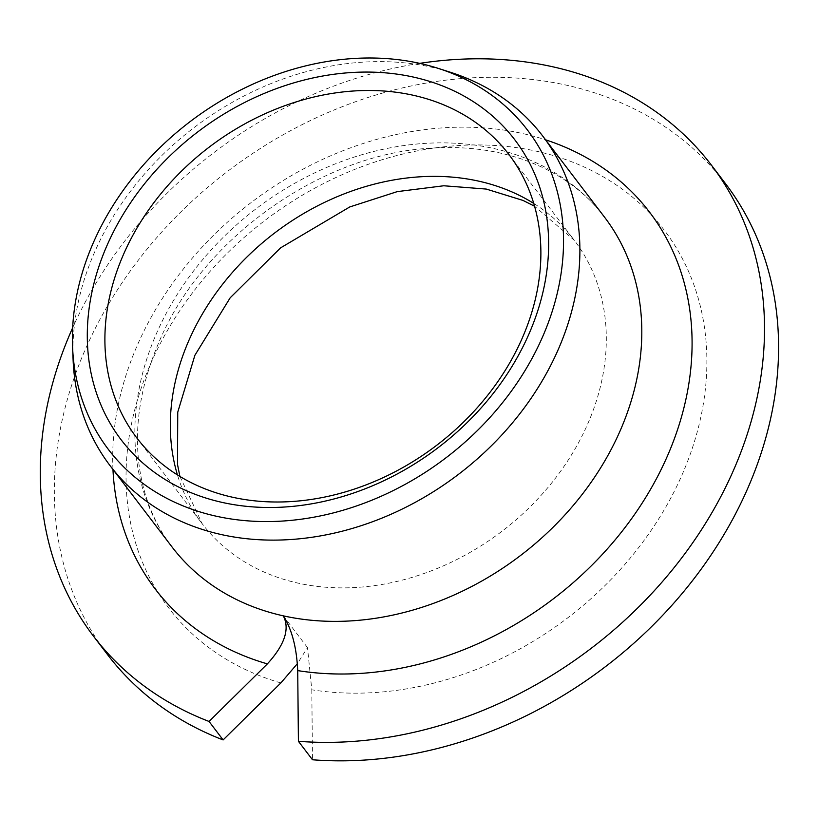 <?xml version="1.0" encoding="UTF-8"?>
<svg xmlns="http://www.w3.org/2000/svg" width="819" height="819" viewBox="0 0 819 819"><rect width="100%" height="100%" fill="white"/><g stroke="black" fill="none" stroke-linecap="round" stroke-linejoin="round"><path stroke-width="0.61" stroke-dasharray="4.09 3.07" d="M280.866 682.933A311.578 249.815 142.7 0 1 152.15 360.38A311.578 249.815 -37.3 0 1 536.803 151.29A311.578 249.815 -37.3 0 1 680.773 477.733A311.578 249.815 142.7 0 1 311.793 689.793L307.494 647.604L297.41 663.646M311.793 689.793L312.489 759.766M307.494 647.604L283.282 615.837M107.443 654.504A388.493 311.486 142.7 0 1 227.682 171.294A388.493 311.486 142.7 0 1 725.48 183.61M419.717 63.36A388.493 311.486 -37.3 0 0 72.656 327.795M73.106 360.002A271.949 218.038 142.7 0 1 95.71 249.652A271.949 218.038 -37.3 0 1 450.655 72.348M179.904 476.443L202.293 523.863A233.876 187.52 142.7 0 0 401.515 580.313A233.876 187.52 142.7 0 0 586.721 426.167A233.876 187.52 -37.3 0 0 574.354 240.376A233.876 187.52 -37.3 0 0 533.763 203.44M136.865 437.991L202.293 523.863A233.876 187.52 142.7 0 1 177.447 474.928M112.961 469.451A310.8 249.191 142.7 0 1 138.739 342.066A310.8 249.191 142.7 0 1 545.587 139.814M604.637 217.301A271.949 218.038 -37.3 0 0 372.973 151.669A271.949 218.038 -37.3 0 0 157.627 330.907A271.949 218.038 142.7 0 0 172.01 546.938C154.525 523.976 143.612 497.123 139.271 466.4C133.804 425.849 140.745 383.558 160.104 339.516C203.849 237.346 321.898 154.033 430.231 148.229C506.408 142.649 570.147 171.038 604.637 217.301M508.916 154.504L574.354 240.376L534.561 206.214"/><path stroke-width="1.23" d="M297.41 663.646L280.866 682.933L223.116 739.926A388.493 311.486 142.7 0 1 107.443 654.504L93.376 636.035A388.493 311.486 -37.3 0 0 209.04 721.457L267.383 663.881C284.725 644.829 290.028 628.818 283.282 615.837C291.851 629.217 296.652 647.481 297.717 670.607L298.413 741.297A388.493 311.486 -37.3 0 0 689.168 547.809A388.493 311.486 -37.3 0 0 711.414 165.141A388.493 311.486 -37.3 0 0 419.717 63.36M711.414 165.141L725.48 183.61A388.493 311.486 142.7 0 1 703.234 566.277A388.493 311.486 142.7 0 1 312.489 759.766L298.413 741.297M223.116 739.926L209.04 721.457M72.656 327.795A388.493 311.486 -37.3 0 0 93.376 636.035M557.104 352.078A271.949 218.038 142.7 0 1 341.758 531.316A271.949 218.038 142.7 0 1 110.094 465.683A271.949 218.038 142.7 0 1 73.106 360.002L72.574 347.082A263.462 211.241 142.7 0 1 94.461 240.172A263.462 211.241 -37.3 0 1 438.329 68.397L450.655 72.348A271.949 218.038 -37.3 0 1 542.721 136.046A271.949 218.038 -37.3 0 1 557.104 352.078M72.574 347.082A263.462 211.241 142.7 0 0 270.505 521.539A263.462 211.241 142.7 0 0 541.461 339.394A263.462 211.241 -37.3 0 0 438.329 68.397M527.897 336.384A247.471 198.413 142.7 0 1 222.389 502.457A247.471 198.413 142.7 0 1 108.026 243.182A247.471 198.413 -37.3 0 1 413.544 77.109A247.471 198.413 -37.3 0 1 527.897 336.384M521.293 340.284A233.876 187.52 142.7 0 1 336.087 494.441A233.876 187.52 142.7 0 1 136.865 437.991A233.876 187.52 142.7 0 1 124.488 252.201A233.876 187.52 -37.3 0 1 309.695 98.055A233.876 187.52 -37.3 0 1 508.916 154.504A233.876 187.52 -37.3 0 1 521.293 340.284M533.763 203.44A233.876 187.52 -37.3 0 0 189.926 338.083A233.876 187.52 142.7 0 0 177.447 474.928M545.587 139.814A310.8 249.191 142.7 0 1 664.076 463.411A310.8 249.191 142.7 0 1 297.717 670.607M267.383 663.881A310.8 249.191 142.7 0 1 112.961 469.451M542.721 136.046L604.637 217.301A271.949 218.038 -37.3 0 1 619.021 433.333A271.949 218.038 142.7 0 1 283.282 615.837A271.949 218.038 142.7 0 1 172.01 546.938L110.094 465.683M534.561 206.214L523.044 200.44L486.24 189.066L443.775 185.77L397.256 191.626L349.774 206.941L280.579 247.87L230.18 297.799L194.881 355.303L177.743 412.192L177.498 464.434L179.904 476.443"/></g></svg>
